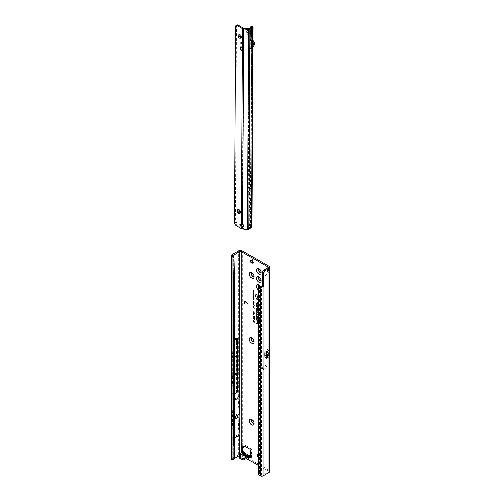 <?xml version="1.0" encoding="UTF-8"?>
<svg xmlns="http://www.w3.org/2000/svg" width="501" height="501" viewBox="0 0 501 501"><rect width="100%" height="100%" fill="white"/><g stroke="black" fill="none" stroke-linecap="round" stroke-linejoin="round"><path stroke-width="0.38" stroke-dasharray="2.5 1.88" d="M247.456 456.248L245.928 456.668L244.958 455.597L245.903 456.636L247.494 456.179L248.803 457.018L247.388 456.204L243.981 456.899L243.098 456.743L243.06 455.647C242.528 456.699 243.173 457.069 244.995 456.762L246.899 456.718M248.001 456.079L247.031 456.029A1.622 0.939 120 0 0 246.699 455.29A1.622 0.939 120 0 0 246.367 455.215L247.012 454.789A1.622 1.321 -124.9 0 1 248.628 455.641L248.001 456.079A1.622 1.321 55.1 0 0 246.386 455.227L244.958 452.891M253.919 422.857A1.872 1.083 -120 0 0 253.988 422.406A1.872 1.083 -120 0 0 252.661 420.114L251.671 419.537L252.661 420.114A1.872 1.083 -120 0 0 252.235 419.944M253.919 341.269A1.872 1.083 -120 0 0 253.988 340.818A1.872 1.083 -120 0 0 252.661 338.519L251.671 337.95L252.661 338.519A1.872 1.083 -120 0 0 252.235 338.357M253.919 275.995A1.872 1.083 -120 0 0 253.988 275.544A1.872 1.083 -120 0 0 252.661 273.252L251.671 272.676L252.661 273.252A1.872 1.083 -120 0 0 252.235 273.089M260.983 280.078A1.872 1.083 -120 0 0 261.052 279.627A1.872 1.083 -120 0 0 259.731 277.329L258.735 276.759L259.731 277.329A1.872 1.083 -120 0 0 259.305 277.166M260.983 271.918A1.872 1.083 -120 0 0 261.052 271.467A1.872 1.083 -120 0 0 259.731 269.169L258.735 268.599L259.731 269.169A1.872 1.083 -120 0 0 259.305 269.006M260.094 286.209A3.282 1.891 60 0 1 261.052 288.933A3.282 1.891 60 0 1 258.735 290.267A3.282 1.891 60 0 1 258.491 290.11M258.654 287.286A1.872 1.083 -120 0 0 259.731 288.551A1.872 1.083 -120 0 0 260.664 288.639A1.872 1.083 -120 0 0 261.052 287.787A1.872 1.083 -120 0 0 259.731 285.489L258.735 284.912L259.731 285.489A1.872 1.083 -120 0 0 259.305 285.326M235.789 417.208L235.57 417.59M234.731 365.811L234.731 366.312M259.618 310.031L259.618 309.518L259.618 310.031M257.771 299.78A3.119 1.797 60 0 1 255.667 296.767A3.119 1.797 60 0 1 256.537 294.413A3.119 1.797 60 0 1 257.771 294.688A3.119 1.797 60 0 1 259.718 297.168A3.119 1.797 60 0 1 259.599 299.717A3.119 1.797 60 0 1 257.771 299.78M257.552 299.98A3.2 1.847 60 0 1 255.391 296.88A3.2 1.847 60 0 1 256.287 294.469A3.2 1.847 60 0 1 257.552 294.751A3.2 1.847 60 0 1 259.549 297.293A3.2 1.847 60 0 1 259.43 299.911A3.2 1.847 60 0 1 257.552 299.98M257.771 300.112A3.52 2.029 60 0 1 255.579 297.312A3.52 2.029 60 0 1 255.71 294.438A3.52 2.029 60 0 1 257.771 294.363A3.52 2.029 60 0 1 260.151 297.769A3.52 2.029 60 0 1 259.167 300.418A3.52 2.029 60 0 1 257.771 300.112M257.552 300.168A3.432 1.985 60 0 1 255.41 297.437A3.432 1.985 60 0 1 255.541 294.632A3.432 1.985 60 0 1 257.552 294.557A3.432 1.985 60 0 1 259.875 297.882A3.432 1.985 60 0 1 258.917 300.475A3.432 1.985 60 0 1 257.552 300.168M256.706 314.114A0.676 0.388 60 0 1 256.23 313.288L256.406 312.787L256.781 313.945L258.792 314.484L258.967 313.257L258.967 314.528L259.393 314.641L258.967 314.741L258.967 316.037L258.792 314.691L256.831 314.171A0.676 0.388 60 0 1 256.706 314.114M256.487 314.309A0.758 0.438 60 0 1 255.948 313.382L256.243 312.856L256.55 313.995L258.51 314.522L258.804 313.332L258.804 314.603L259.23 314.716L258.804 314.954L258.804 316.256L258.51 314.878L256.625 314.371A0.758 0.438 60 0 1 256.487 314.309M256.706 314.377A1.002 0.576 60 0 1 255.998 313.156L255.998 312.405L256.637 312.574L256.725 313.651L258.56 314.146L258.56 312.875L259.199 313.044L259.199 314.315L259.618 314.428L259.199 316.375L258.56 316.206L258.56 314.904L256.888 314.459A1.002 0.576 60 0 1 256.706 314.377M259.343 314.615L258.917 316.419L258.397 316.275L258.397 314.979L256.65 314.509A0.914 0.526 60 0 1 256.487 314.44A0.914 0.526 60 0 1 255.836 313.319L255.836 312.618L256.355 312.756L256.518 313.858L258.397 314.359L258.397 313.087L258.917 313.225L258.917 314.496L259.618 314.428M256.406 315.956L256.706 316.475L259.393 317.208L256.831 316.732A0.676 0.388 60 0 1 256.23 315.855L256.406 315.11L256.487 316.532L259.23 317.277L259.23 317.634L256.625 316.933A0.758 0.438 60 0 1 256.487 316.876A0.758 0.438 60 0 1 255.948 315.949L256.243 315.179L256.243 316.118M256.706 316.945A1.002 0.576 60 0 1 255.998 315.724L255.998 314.722L256.637 314.897L256.706 316.212L259.618 316.995L259.618 317.753L256.888 317.02A1.002 0.576 60 0 1 256.706 316.945M259.343 317.797L256.65 317.077A0.914 0.526 60 0 1 256.487 317.001A0.914 0.526 60 0 1 255.836 315.88L255.836 314.941L256.355 315.079L256.487 316.407L259.343 317.177L259.618 317.753M256.406 319.269L257.764 320.083L256.831 320.045A0.676 0.388 60 0 1 256.23 319.168L256.23 317.628L257.764 318.035L256.406 317.885L256.243 319.431L257.602 320.158L257.602 320.508L256.625 320.245A0.758 0.438 60 0 1 256.487 320.189A0.758 0.438 60 0 1 255.948 319.262L255.948 317.665L257.602 318.11L257.602 318.461L256.243 318.097L256.243 319.431M256.706 320.258A1.002 0.576 60 0 1 255.998 319.031L255.998 317.29L257.996 317.822L257.996 318.586L256.637 318.223L256.706 319.525L257.996 319.87L257.996 320.634L256.888 320.333A1.002 0.576 60 0 1 256.706 320.258M257.714 320.671L256.65 320.389A0.914 0.526 60 0 1 256.487 320.314A0.914 0.526 60 0 1 255.836 319.193L255.836 317.502L257.714 318.003L257.714 318.623L256.355 318.26L256.355 319.494L257.714 320.051L257.996 320.634M258.491 457.739A1.872 1.083 -120 0 0 258.735 457.908A1.872 1.083 -120 0 0 259.675 458.002A1.872 1.083 -120 0 0 260.063 457.144L260.063 456.123A1.872 1.083 -120 0 0 258.491 453.712M259.837 457.275A1.872 1.083 -120 0 0 260.777 457.363A1.872 1.083 -120 0 0 261.165 456.505L261.165 455.49A1.872 1.083 -120 0 0 260.345 453.605A1.872 1.083 -120 0 0 258.904 453.098A1.872 1.083 -120 0 0 258.516 453.956L258.516 454.977A1.872 1.083 -120 0 0 259.837 457.275M252.861 262.374A1.685 0.971 -120 0 0 253.619 262.411A1.685 0.971 -120 0 0 253.875 261.059A1.685 0.971 -120 0 0 252.773 259.574A1.685 0.971 -120 0 0 251.928 259.487A1.685 0.971 -120 0 0 251.583 260.163M264.033 272.957A1.685 0.971 -120 0 0 263.194 272.876A1.685 0.971 -120 0 0 262.931 274.222A1.685 0.971 -120 0 0 264.033 275.713A1.685 0.971 -120 0 0 264.879 275.794A1.685 0.971 -120 0 0 265.135 274.442A1.685 0.971 -120 0 0 264.033 272.957M265.142 272.319A1.685 0.971 -120 0 0 264.296 272.237A1.685 0.971 -120 0 0 264.04 273.59A1.685 0.971 -120 0 0 265.142 275.074A1.685 0.971 -120 0 0 265.981 275.155A1.685 0.971 -120 0 0 266.238 273.809A1.685 0.971 -120 0 0 265.142 272.319M253.656 423.232A1.872 1.083 -120 0 0 253.713 423.201A1.872 1.083 -120 0 0 253.994 421.698A1.872 1.083 -120 0 0 252.773 420.045A1.872 1.083 -120 0 0 251.834 419.957A1.872 1.083 -120 0 0 251.784 419.988M253.656 341.638A1.872 1.083 -120 0 0 253.713 341.613A1.872 1.083 -120 0 0 253.994 340.11A1.872 1.083 -120 0 0 252.773 338.457A1.872 1.083 -120 0 0 251.834 338.363A1.872 1.083 -120 0 0 251.784 338.4M258.741 287.173A1.872 1.083 -120 0 0 259.837 288.482A1.872 1.083 -120 0 0 260.777 288.576A1.872 1.083 -120 0 0 261.065 287.079A1.872 1.083 -120 0 0 259.837 285.426A1.872 1.083 -120 0 0 258.904 285.332A1.872 1.083 -120 0 0 258.848 285.37M260.72 280.447A1.872 1.083 -120 0 0 260.777 280.416A1.872 1.083 -120 0 0 261.065 278.919A1.872 1.083 -120 0 0 259.837 277.266A1.872 1.083 -120 0 0 258.904 277.172A1.872 1.083 -120 0 0 258.848 277.21M253.656 276.37A1.872 1.083 -120 0 0 253.713 276.339A1.872 1.083 -120 0 0 253.994 274.836A1.872 1.083 -120 0 0 252.773 273.189A1.872 1.083 -120 0 0 251.834 273.095A1.872 1.083 -120 0 0 251.784 273.126M260.72 272.287A1.872 1.083 -120 0 0 260.777 272.262A1.872 1.083 -120 0 0 261.065 270.759A1.872 1.083 -120 0 0 259.837 269.106A1.872 1.083 -120 0 0 258.904 269.012A1.872 1.083 -120 0 0 258.848 269.05M266.745 366.312L266.745 366.006A3.125 1.804 60 0 1 266.745 366.312L261.948 369.087L261.885 370.22L266.682 367.452M261.885 286.215L261.885 367.565L261.478 367.577L261.478 286.553M259.981 475.712L260.927 474.992L261.885 475.211L267.791 471.804A1.246 0.72 0 0 0 268.154 471.297A1.246 0.72 0 0 0 267.791 470.783L258.491 465.416M261.478 475.23L261.478 370.239L261.885 370.22L261.885 475.211M268.154 267.321L268.154 269.889L267.791 269.751L268.893 269.118A1.872 1.083 -120 0 0 268.843 269.143A1.872 1.083 -120 0 0 268.893 271.392L267.791 272.03C268.248 273.114 268.248 273.258 267.791 272.463A1.872 1.083 -60 0 1 267.791 271.36C268.254 269.983 268.254 269.45 267.791 269.751A1.872 1.083 -120 0 0 267.734 269.782A1.872 1.083 -120 0 0 267.791 272.03C268.248 273.114 268.248 273.258 267.791 272.463L267.791 349.429C268.267 349.266 268.267 349.861 267.791 351.207L266.983 353.305L265.173 354.351L265.173 350.938L267.791 349.429L268.154 349.736L268.091 272.995L269.169 273.327M239.528 454.031L239.528 455.49A1.246 0.72 0 0 1 241.294 455.49L246.373 458.421M265.173 350.938L264.584 352.679L264.584 356.28A1.747 1.008 180 0 1 265.098 355.566L265.098 354.796L266.908 353.756L266.908 354.52L267.791 355.034A1.246 0.72 180 0 1 267.979 355.178M266.908 353.756A1.747 1.008 60 0 1 266.983 353.305M244.075 454.294L243.104 455.672L244.97 455.597L244.344 454.438L241.513 452.81L242.835 453.574L239.747 455.108A0.939 0.539 -0 0 0 239.472 455.49L239.528 455.49M242.835 453.574L243.943 452.942L243.592 452.102M242.772 453.43L244.181 454.244L244.958 455.603L244.344 454.438L242.616 453.449M247.964 454.758L248.628 455.641M249.717 455.641L250.124 456.505L251.446 457.275L248.797 455.741M240.042 456.042L240.342 456.217A0.939 0.539 180 0 1 240.618 456.599A0.939 0.539 180 0 1 240.493 456.868L239.754 457.601A0.939 0.539 -0 0 0 239.628 457.876M232.996 255.635L233.316 259.086L234.355 259.913M234.731 340.285L233.309 341.181L233.372 459.248L232.126 459.786M269.713 471.297A2.812 1.622 0 0 0 268.893 470.151L269.075 271.617M261.541 368.792A2.856 1.647 60 0 1 261.541 369.074L261.478 367.577L261.541 368.792L261.948 368.774L261.885 367.565L266.682 364.797M264.584 357.902L266.15 357L266.15 352.021M268.893 470.151L242.396 454.852A2.812 1.622 0 0 0 238.42 454.852L238.42 434.411L232.239 438.012M238.42 454.852L232.301 458.384A1.872 1.083 0 0 0 231.75 459.154M234.731 437.78L233.403 438.55L233.184 401.094L232.389 418.153L233.184 438.676M234.355 458.478L231.894 459.561M234.731 393.673L233.403 394.437L233.184 401.094M234.731 400.205L233.403 400.969M250.343 457.908L251.446 457.275L251.446 449.622A0.939 0.539 -120 0 0 250.788 448.476L245.734 445.558A0.939 0.539 -120 0 0 245.265 445.514A0.939 0.539 -120 0 0 245.089 445.758L244.926 446.366M244.651 447.005A0.939 0.539 60 0 1 244.181 446.961L243.279 446.435A0.939 0.539 -120 0 0 242.81 446.391A0.939 0.539 -120 0 0 242.616 446.817L242.616 447.33M242.115 452.466L242.434 453.086L242.616 450.963M245.722 453.693L242.616 452.171L241.513 452.81M253.061 298.308L254.139 298.496L253.055 297.437L252.861 298.414L253.875 298.602L252.861 297.619L252.861 298.414M253.481 298.696L254.139 298.496L253.481 298.696M253.055 297.437L252.679 297.907L253.055 297.437M252.88 296.874L254.12 297.826L253.23 296.73L254.12 296.667L252.88 295.947L253.606 296.598L252.88 296.636L253.644 297.318L252.88 296.874L252.698 297.212L253.863 297.882L252.861 296.774L253.863 296.817L252.698 296.141L253.656 296.836L252.698 296.749L253.713 297.657L252.698 297.068M252.88 295.584L254.12 296.529L253.744 295.383L252.698 295.916L253.863 296.592L253.525 295.552L253.168 296.047L252.698 295.778M253.744 295.383L253.168 295.765L253.744 295.383M253.061 294.776L254.139 294.964L253.055 293.905L252.861 294.882L253.875 295.07L252.861 294.087L252.861 294.882M253.481 295.164L254.139 294.964L253.481 295.164M253.055 293.905L252.679 294.375L253.055 293.905M252.88 293.342L254.12 294.294L253.312 293.104L254.12 293.342L252.88 292.628L253.688 293.811L252.88 293.342L252.698 293.68L253.863 294.35L252.93 293.098L253.863 293.492L252.698 292.822L253.625 294.074L252.698 293.536M252.88 291.544L252.88 292.452L254.12 293.173L254.12 292.277L253.907 292.816L253.619 292.027L253.406 292.528L253.093 291.663L252.698 291.739L252.698 292.559L253.863 293.229L253.863 292.427L253.725 293.016L253.224 292.096L253.224 292.722L252.83 292.496L252.698 291.739M252.88 291.194L254.12 292.139L253.312 290.956L254.12 291.194L252.88 290.474L253.688 291.657L252.88 291.194L252.698 291.526L253.863 292.202L252.93 290.949L253.863 291.344L252.698 290.668L253.625 291.92L252.698 291.388M252.88 289.791L254.12 291.106L254.12 290.142L252.698 289.991L253.863 291.169L253.863 290.292L253.725 290.58L252.698 289.991M253.074 299.041L253.324 298.665L252.861 298.909L253.506 299.83L254.139 299.636L253.719 298.909L253.919 299.517L253.506 299.598L253.074 298.828L252.679 299.059L253.287 299.911L253.875 299.736L253.531 299.11L253.738 299.667L253.287 299.773L253.074 299.041M253.324 298.665L252.679 299.059L253.324 298.665M253.506 299.83L254.139 299.636L253.506 299.83M253.919 299.517L253.287 299.773L253.919 299.517M252.955 304.508L254.264 304.858L253.331 304.032L252.767 304.602L253.08 304.865L252.924 304.295L253.982 304.884L253.111 304.226L252.767 304.602M253.331 304.032L252.679 304.314L253.331 304.032M252.955 303.656L254.264 304.013L253.331 303.186L252.767 303.75L253.08 304.019L252.924 303.449L253.982 304.038L253.111 303.381L252.767 303.75M253.331 303.186L252.679 303.468L253.331 303.186M252.955 302.811L254.264 303.161L253.331 302.335L252.767 302.905L253.08 303.168L252.924 302.598L253.982 303.186L253.111 302.529L252.767 302.905M253.331 302.335L252.679 302.617L253.331 302.335M252.955 301.959L254.264 302.316L253.331 301.489L252.767 302.053L253.08 302.322L252.924 301.752L253.982 302.341L253.111 301.683L252.767 302.053M253.331 301.489L252.679 301.771L253.331 301.489M252.842 304.821L254.276 305.504L252.679 305.034M252.855 307.213L254.295 308.416L253.619 307.351L254.295 307.583L254.295 307.069L252.855 306.236L253.387 306.919L252.855 306.737L252.855 307.094L253.374 307.508L252.855 307.213L252.698 307.677L254.02 308.441L253.099 307.307L254.02 307.62L254.02 307.232L252.698 306.468L253.75 307.32L252.698 306.956L253.75 308.052L252.698 307.439M253.118 312.943L253.4 312.486L252.842 312.774L253.6 313.87L254.351 313.632L253.844 312.762L254.07 313.482L253.606 313.57L253.137 312.668L252.679 312.937L253.381 313.927L254.07 313.726L253.663 312.993L253.913 313.645L253.381 313.77L253.118 312.943M253.4 312.486L252.679 312.937L253.4 312.486M253.6 313.87L254.351 313.632L253.6 313.87M254.07 313.482L253.381 313.77L254.07 313.482M253.118 311.641L253.4 311.184L252.842 311.478L253.6 312.568L254.351 312.33L253.844 311.459L254.07 312.179L253.606 312.267L253.137 311.365L252.679 311.641L253.381 312.63L254.07 312.424L253.663 311.691L253.913 312.342L253.381 312.467L253.118 311.641M253.4 311.184L252.679 311.641L253.4 311.184M253.6 312.568L254.351 312.33L253.6 312.568M254.07 312.179L253.381 312.467L254.07 312.179M252.842 314.039L253.406 314.96L253.287 314.033L253.919 315.21L254.351 314.935L253.832 314.089L253.819 314.822L253.293 313.739L252.679 314.196L253.137 314.985L253.068 314.096L253.7 315.273L254.07 315.029L253.663 314.315L253.913 314.935L253.556 314.972L253.074 313.933L252.679 314.196L253.293 313.739L252.842 314.039M253.919 315.21L254.351 314.935L253.919 315.21M254.07 314.772L253.694 315.104L254.07 314.772M252.842 315.668L253.594 316.588L254.351 316.538L253.594 315.617L252.842 315.668L253.374 316.651L254.07 316.632L253.926 316.263L252.842 315.668M253.938 316.839L254.351 316.538L252.842 316.663L253.594 317.584L254.351 317.534L254.176 317.089L253.594 316.613L252.679 316.826L253.374 317.647L254.07 317.628L253.374 316.814M253.938 317.834L254.351 317.534L253.594 317.584M252.899 316.475L252.679 316.826L252.899 316.475M254.351 318.292L252.855 317.427L253.969 318.699L254.351 318.292L252.698 317.659L253.556 318.649L254.07 318.454M253.85 318.304L253.556 318.649L253.85 318.304M253.969 318.699L254.351 318.511L253.969 318.699M254.038 319.231L254.314 319.995L254.314 319.024L252.855 318.674L254.038 319.231L254.032 320.02L254.032 319.187L252.698 319.062L253.875 319.256M252.855 320.602L254.333 321.755L253.901 320.327L252.855 319.582L253.456 320.947L252.855 320.602L252.698 320.997L254.051 321.78L253.675 320.527L253.306 320.671L252.698 319.857L253.293 320.972L252.698 320.834M252.855 321.698L254.333 322.851L254.057 321.68L254.057 322.393L253.475 321.448L253.475 322.055L252.698 321.93L254.051 322.876L254.051 321.999L253.894 322.619L253.312 321.673L253.312 322.287L252.698 321.93M257.076 310.194L257.996 309.837L257.996 311.728A1.409 0.814 60 0 1 257.558 312.43A1.409 0.814 60 0 1 256.531 311.898A1.409 0.814 60 0 1 255.998 310.576L255.998 308.34L257.307 308.691L257.357 307.695L257.996 307.865L257.996 309.011A1.002 0.576 60 0 1 257.683 309.505A1.002 0.576 60 0 1 257.47 309.493L256.637 309.274L256.637 310.939L257.295 311.559L256.913 310.388L257.996 309.837M257.076 305.046L257.996 304.683L257.996 306.581A1.409 0.814 60 0 1 257.558 307.282A1.409 0.814 60 0 1 256.531 306.75A1.409 0.814 60 0 1 255.998 305.428L255.998 303.193L257.307 303.543L257.357 302.548L257.996 302.717L257.996 303.863A1.002 0.576 60 0 1 257.683 304.357A1.002 0.576 60 0 1 257.47 304.345L256.637 304.12L256.637 305.792L257.295 306.412L256.913 305.241L257.996 304.683M258.679 324.354L255.998 323.633L255.998 322.876L257.357 323.239L257.357 320.966L257.996 321.135L257.996 323.408L258.51 323.546A0.902 0.52 -120 0 0 258.873 323.458A0.902 0.52 -120 0 0 258.986 323.107L258.986 319.788L259.618 319.957L259.618 323.477A1.797 1.04 60 0 1 259.061 324.372A1.797 1.04 60 0 1 258.679 324.354L255.998 323.633M257.051 298.446L257.051 298.878L258.497 299.711L257.777 298.377L258.497 298.79L258.497 298.358L257.051 297.525L257.758 298.859L257.051 298.446L256.888 298.972L258.215 299.736L257.345 298.314L258.215 298.521L256.888 297.757L257.746 299.172L256.888 298.677M257.051 295.502L257.051 295.934L258.497 296.767L258.497 295.59L258.159 295.396L258.159 296.141L257.614 295.177L257.614 295.828L256.888 295.734L258.215 296.792L258.215 295.753L257.996 296.373L257.671 295.534L257.451 296.053L256.888 295.734M257.032 296.717L257.608 297.757L257.495 296.742L258.09 297.963L258.516 297.6L257.501 296.31L256.875 296.88L257.332 297.776L257.276 296.799L257.865 298.026L258.234 297.688L257.282 296.504L256.875 296.88L257.501 296.31L257.032 296.717M258.09 297.963L258.516 297.6L258.09 297.963M268.893 271.999L267.791 271.36L267.935 269.657M250.25 456.417L251.446 455.378L250.343 456.261M255.836 323.709L255.836 323.089L257.195 323.452L257.195 321.179L257.714 321.316L257.714 323.59L258.309 323.746A0.983 0.57 -120 0 0 258.704 323.652A0.983 0.57 -120 0 0 258.823 323.27L258.823 320.001L259.343 320.139L259.343 323.571A1.716 0.989 60 0 1 258.804 324.423A1.716 0.989 60 0 1 258.441 324.404M259.23 323.508A1.559 0.902 60 0 1 259.042 324.109A1.559 0.902 60 0 1 258.41 324.26L255.948 323.602L255.948 323.251L257.307 323.615L257.307 321.341L257.602 323.696L258.334 323.89A1.14 0.658 -120 0 0 258.579 323.903A1.14 0.658 -120 0 0 258.936 323.333L258.936 320.164L259.393 323.345A1.472 0.852 60 0 1 259.211 323.915A1.472 0.852 60 0 1 258.616 324.059L256.23 323.421L257.589 323.571L257.589 321.304L257.764 323.621L258.572 323.84A1.221 0.708 -120 0 0 258.835 323.853A1.221 0.708 -120 0 0 259.211 323.239L259.393 320.17L259.393 323.345M257.714 304.927L257.714 306.668A1.328 0.764 60 0 1 257.301 307.332A1.328 0.764 60 0 1 256.337 306.831A1.328 0.764 60 0 1 255.836 305.585L255.836 303.406L257.176 303.725L257.195 302.761L257.714 302.898L257.714 303.957A0.914 0.526 60 0 1 257.433 304.408A0.914 0.526 60 0 1 257.232 304.401L256.355 304.163L256.355 305.886A0.595 0.344 -120 0 0 257.195 306.374L256.913 305.241M257.026 305.81L257.602 305.134L257.602 306.606A1.171 0.676 60 0 1 257.464 307.063A1.171 0.676 60 0 1 256.531 306.9A1.171 0.676 60 0 1 255.948 305.654L255.948 303.568L257.201 303.888L257.307 302.923L257.602 303.888A0.758 0.438 60 0 1 257.514 304.182A0.758 0.438 60 0 1 257.207 304.257L256.243 304.001L256.243 305.823A0.751 0.432 -120 0 0 256.525 306.531A0.751 0.432 -120 0 0 257.076 306.812A0.751 0.432 -120 0 0 257.307 306.437L257.026 305.81L257.764 305.122L257.764 306.443A1.09 0.626 60 0 1 257.633 306.869A1.09 0.626 60 0 1 256.769 306.718A1.09 0.626 60 0 1 256.23 305.56L256.23 303.531L257.458 303.838L257.589 302.886L257.764 303.731A0.676 0.388 60 0 1 257.414 304.057L256.406 303.788L256.406 305.66A0.839 0.482 -120 0 0 256.719 306.443A0.839 0.482 -120 0 0 257.326 306.756A0.839 0.482 -120 0 0 257.589 306.343L257.307 305.566M257.714 310.075L257.714 311.822A1.328 0.764 60 0 1 257.301 312.48A1.328 0.764 60 0 1 256.337 311.979A1.328 0.764 60 0 1 255.836 310.739L255.836 308.553L257.176 308.873L257.195 307.908L257.714 308.046L257.714 309.104A0.914 0.526 60 0 1 257.433 309.555A0.914 0.526 60 0 1 257.232 309.549L256.355 309.311L256.355 311.033A0.595 0.344 -120 0 0 257.195 311.522L256.913 310.388M257.026 310.958L257.602 310.288L257.602 311.754A1.171 0.676 60 0 1 257.464 312.211A1.171 0.676 60 0 1 256.531 312.054A1.171 0.676 60 0 1 255.948 310.802L255.948 308.716L257.201 309.036L257.307 308.071L257.602 309.042A0.758 0.438 60 0 1 257.514 309.33A0.758 0.438 60 0 1 257.207 309.405L256.243 309.148L256.243 310.971A0.751 0.432 -120 0 0 256.525 311.678A0.751 0.432 -120 0 0 257.076 311.96A0.751 0.432 -120 0 0 257.307 311.584L257.026 310.958L257.764 310.269L257.764 311.597A1.09 0.626 60 0 1 257.633 312.017A1.09 0.626 60 0 1 256.769 311.866A1.09 0.626 60 0 1 256.23 310.708L256.23 308.679L257.458 308.985L257.589 308.034L257.764 308.879A0.676 0.388 60 0 1 257.414 309.205L256.406 308.935L256.406 310.808A0.839 0.482 -120 0 0 256.719 311.597A0.839 0.482 -120 0 0 257.326 311.91A0.839 0.482 -120 0 0 257.589 311.49L257.307 310.714M257.758 298.859L257.746 299.172M257.777 298.377L257.345 298.314M253.894 321.523L253.45 321.266L253.675 320.684L254.057 321.291L253.45 321.266M253.731 321.11L253.45 320.89L253.894 320.627L253.894 321.097M254.057 320.941L254.057 321.291M253.926 317.553L252.817 316.901L253.926 317.553L252.817 316.901L253.594 316.914L253.926 317.553M253.099 316.814L253.594 316.914L253.099 316.814M253.926 316.557L252.817 315.906L253.926 316.557L252.817 315.906L253.594 315.918L253.926 316.557M253.099 315.818L253.594 315.918L253.099 315.818M254.113 312.705L253.663 312.993M253.374 307.508L253.75 308.052M253.387 306.919L253.75 307.32M253.619 307.351L253.099 307.307M253.312 290.956L252.93 290.949M253.312 293.104L252.93 293.098M253.75 294.444L253.738 294.989L253.262 295.108L252.817 294.456L253.544 294.544L253.738 294.989L253.262 295.108L252.817 294.456L253.544 294.544M253.919 294.839L253.481 294.932L253.919 294.839M253.074 294.35L253.5 294.25L253.074 294.35M253.725 296.373L253.299 296.129L253.519 295.69L253.907 296.179L253.299 296.129M253.562 295.978L253.738 295.609L253.907 296.179M253.644 297.318L253.713 297.657M253.23 296.73L252.861 296.774M253.75 297.976L253.738 298.521L253.262 298.64L252.817 297.989L253.544 298.076L253.738 298.521L253.262 298.64L252.817 297.989L253.544 298.076M253.919 298.371L253.481 298.464L253.919 298.371M253.074 297.882L253.5 297.782L253.074 297.882M231.75 407.507L232.082 400.393L238.933 396.498L238.933 434.204L238.42 434.411M234.687 365.83L234.462 366.212M233.334 459.217L233.372 459.248A1.872 0.921 -113.5 0 0 233.973 459.336M233.372 259.161L233.372 341.287L232.389 358.234L234.731 356.881M234.731 375.243L232.389 376.589L232.389 358.234M232.389 376.589L233.184 394.563M233.403 258.923L233.184 341.181M231.75 386.503L232.239 393.905L232.095 340.486M231.75 347.588L232.082 340.473M231.287 375.988L235.877 373.339L235.877 354.915L231.287 357.564M235.877 373.339L236.672 391.306L232.239 393.905M232.239 400.305L232.095 438.112M232.239 340.386L232.301 254.414M235.877 354.915L236.672 337.856L232.301 340.379M236.672 337.856L236.672 391.306M267.791 272.463L268.893 273.101M269.713 269.889L268.893 269.118L268.893 266.175M259.787 286.359A1.872 1.221 -127.5 0 0 259.43 287.192L259.43 472.806L258.491 473.526M260.927 474.992A1.872 1.221 52.5 0 1 259.43 472.806M240.111 397.243L239.528 397.437M233.372 401.207L233.372 438.782M234.731 419.35L232.389 420.702M234.731 416.801L232.389 418.153M238.501 434.398L238.883 434.179L238.088 413.557L238.933 396.498M238.883 396.466L238.501 396.686M231.75 430.603L232.082 438.106M238.088 413.557L231.287 417.483M238.088 416.168L231.287 420.095M266.15 358.271L266.15 357M264.584 352.679L264.584 356.28M264.584 355.51A1.747 1.553 180 0 1 265.173 354.351A1.747 1.008 60 0 0 265.098 354.796A1.747 1.008 0 0 0 264.584 355.51M265.098 355.566L266.908 354.52M242.522 452.228L242.378 453.587M249.022 457.144L250.124 456.505M251.446 455.378L250.343 455.741M243.943 452.942L242.616 452.171M244.713 301.508A0.601 0.344 -120 0 0 244.632 301.752L244.544 303.568M247.475 303.568L245.208 301.427A0.827 0.476 -120 0 0 244.645 301.276A0.827 0.476 -120 0 0 244.601 301.308M241.495 46.8L241.231 47.507L240.474 47.094L240.179 45.691L240.142 46.775L242.014 48.253L242.352 47.05L242.014 48.002L241.269 46.674M241.181 46.725L241.144 47.557L240.38 47.15L240.148 45.76M240.06 45.81L240.38 47.401L241.927 48.303L242.133 46.919M239.841 213.413A1.872 1.083 -120 0 0 240.392 213.351A1.872 1.083 -120 0 0 240.781 212.499L240.787 211.485A1.872 1.083 -120 0 0 239.973 209.593A1.872 1.083 -120 0 0 238.526 209.086A1.872 1.083 -120 0 0 238.194 209.531M240.799 37.788A1.872 1.083 -120 0 0 241.35 37.725A1.872 1.083 -120 0 0 241.639 36.229A1.872 1.083 -120 0 0 240.424 34.575A1.872 1.083 -120 0 0 239.478 34.475A1.872 1.083 -120 0 0 239.146 34.926M241.57 42.604L240.968 42.253L239.829 44.376L241.269 42.466L242.659 46.173L241.188 42.259L239.741 44.426L241.181 42.516L242.572 46.224L241.482 42.66M243.968 226.057A1.716 1.384 -164.7 0 0 244.125 225.713A1.716 1.384 -164.7 0 0 244.162 225.425A1.716 1.384 -164.7 0 0 242.872 223.941L242.678 224.655M251.082 41.796L250.487 40.756A1.371 0.795 60 0 1 250.206 39.804L250.162 48.754A1.872 1.083 60 0 1 250.287 48.184L251.057 46.756M252.416 39.554L252.41 41.032L251.815 39.992A1.371 0.795 60 0 1 251.533 39.034L251.515 42.547M251.496 45.935L251.483 47.99A1.872 1.083 60 0 1 251.608 47.42L252.379 45.992L252.366 48.509M250.638 224.93L250.938 227.16A0.626 0.363 -179.7 0 0 250.813 226.966L249.392 223.922L250.638 224.949L248.026 226.533L243.843 226.208M251.158 35.202L251.133 39.241A9.212 5.317 -120 0 0 249.022 32.427A2.186 1.265 60 0 1 248.978 29.822A2.186 1.265 60 0 1 249.085 29.772L251.032 29.033A0.626 0.363 -120 0 0 251.195 28.739L251.183 30.298L251.596 30.141M251.183 30.392L247.838 31.926L249.373 31.344L249.379 29.784A0.626 0.363 -120 0 1 249.222 30.079L247.275 30.818A2.186 1.265 60 0 0 247.162 30.868A2.186 1.265 60 0 0 247.212 33.473A9.212 5.317 -120 0 1 249.323 40.287L249.373 31.344L249.786 31.187A1.872 1.083 -120 0 0 249.88 31.143A1.872 1.083 -120 0 0 250.262 30.298M252.391 44.27L252.379 45.992L253.7 43.531L252.41 41.032L252.391 44.126M237.048 25.05A2.499 1.44 60 0 0 236.535 26.184L235.445 222.15L236.998 225.331L242.115 228.324A1.252 0.726 -179.7 0 0 242.797 228.531L247.694 228.995L248.834 28.795M241.676 49.079A0.939 0.539 60 0 1 242.29 49.906A0.939 0.539 60 0 1 242.146 50.651A0.939 0.539 60 0 1 241.67 50.601L240.787 50.087A0.939 0.539 60 0 1 240.179 49.261A0.939 0.539 60 0 1 240.323 48.509A0.939 0.539 60 0 1 240.793 48.559L241.588 49.129A0.939 0.539 60 0 1 242.196 49.956A0.939 0.539 60 0 1 242.052 50.701A0.939 0.539 60 0 1 241.582 50.651L240.699 50.138A0.939 0.539 60 0 1 240.092 49.311A0.939 0.539 60 0 1 240.236 48.566A0.939 0.539 60 0 1 240.705 48.61L241.588 49.129M241.476 224.323L242.359 223.809A1.716 0.989 -120 0 0 241.851 223.872A1.716 0.989 -120 0 0 241.532 224.342M241.72 225.594L235.464 221.937M250.938 227.16A0.626 0.363 -179.7 0 1 250.757 227.441L248.233 228.894A0.626 0.363 -179.7 0 1 247.694 228.995M249.41 224.122L250.387 223.703L250.632 225.162A1.246 0.614 -113.5 0 0 251.352 226.483L251.558 226.64A1.559 0.908 -179.7 0 1 251.878 227.191M250.431 33.492L249.579 188.796L247.638 187.675L247.494 190.969A2.499 1.227 -113.5 0 0 247.688 192.14L249.335 197.331A2.499 1.227 66.5 0 1 249.529 198.502L249.392 223.922M247.494 190.969L248.264 190.637L250.331 196.899A2.499 1.227 66.5 0 1 250.525 198.07L250.387 223.703M250.513 27.931L250.444 30.818M241.67 50.351L240.787 49.831A0.626 0.363 60 0 1 240.793 48.816L241.676 49.33A0.626 0.363 60 0 1 241.67 50.351L240.699 49.881A0.626 0.363 60 0 1 240.705 48.866L241.588 49.38A0.626 0.363 60 0 1 241.582 50.401M241.401 46.85L241.927 48.052L242.046 46.975M243.937 28.325L242.872 223.941L242.359 223.809L243.423 28.169M248.264 190.637L248.283 187.618L248.734 187.374L247.513 187.956M251.94 26.328A1.246 0.614 -113.5 0 0 251.715 26.647L250.581 188.363L248.734 187.374L247.889 187.737M251.458 27.718L250.456 28.15M249.673 194.826L249.711 187.944M250.25 33.135A10.458 6.037 -120 0 0 249.623 32.02A0.939 0.539 60 0 1 249.598 30.905A0.939 0.539 60 0 1 249.648 30.887M250.206 40.8A10.458 6.037 -120 0 0 249.348 36.247A10.458 6.037 -120 0 0 247.813 33.066A0.939 0.539 60 0 1 247.788 31.951A0.939 0.539 60 0 1 247.838 31.926M247.494 456.179L248.953 457M247.112 454.676A1.622 1.246 -92.2 0 0 247.012 454.72L244.526 455.296L246.386 455.227M246.348 454.852L246.699 455.29L243.931 455.34M245.296 455.077L245.997 454.908M261.165 456.505L260.063 457.144M261.541 369.074L261.948 369.087A3.125 1.804 60 0 0 261.948 368.774L266.745 366.006M267.791 272.03L267.791 351.207M241.294 455.49L241.294 452.942M267.791 471.804L267.791 470.783M244.031 454.263L243.06 455.647M232.301 458.384L232.301 437.943M233.403 459.022L233.403 438.55M247.031 456.029L246.066 454.958M242.396 454.852L242.396 250.876M261.165 455.49L260.063 456.123M243.279 446.435L242.616 446.817M244.181 446.961L243.079 447.593M245.089 445.758L244.457 446.122M245.734 445.558L244.626 446.197M250.788 448.476L249.68 449.115M251.446 449.622L250.343 450.261M257.126 306.606L257.589 306.343M238.42 396.761L238.42 250.876M232.301 400.299L232.301 393.836M258.491 287.912L259.43 287.192M239.754 456.33L239.754 457.601M240.493 455.591L240.493 456.868M240.342 455.741L240.342 456.217M239.747 453.831L239.747 455.108M240.781 212.499L239.898 213.013M250.206 39.804L251.533 39.034M250.162 48.754L251.483 47.99M249.103 28.745L248.233 228.894M250.757 227.441L251.627 27.286M251.195 28.739L249.379 29.784M251.133 39.241L249.323 40.287M252.398 48.346L252.441 39.642M235.445 222.15L234.581 222.651M236.535 26.184L235.645 26.691M236.998 225.331L236.334 225.713M251.652 27.267L250.813 226.966M249.799 225.525L250.632 225.162M250.606 226.803L251.352 226.483M249.529 198.502L250.525 198.07M240.787 211.485L239.904 211.992M251.558 226.64L252.654 26.616M249.335 197.331L250.331 196.899M247.688 192.14L248.502 191.789M249.392 188.902L250.387 188.47M249.579 188.796L250.581 188.363M250.713 27.079L251.715 26.647M242.115 228.324L242.29 226.508M242.797 228.531L242.847 226.702M250.487 40.756L251.815 39.992M252.335 43.988L253.663 43.218M250.287 48.184L251.608 47.42M252.379 44.295L253.7 43.531M249.623 32.02L247.813 33.066M250.262 30.912L249.786 31.187M251.032 29.033L249.222 30.079M249.085 29.772L247.275 30.818M249.022 32.427L247.212 33.473M244.97 455.597L246.479 456.799L244.983 456.755M260.777 457.363L259.675 458.002M251.928 259.487L250.826 260.125M264.296 272.237L263.194 272.876M233.309 341.181L233.309 259.055M268.154 355.541L268.154 471.297M265.981 275.155L264.879 275.794M253.619 262.411L252.51 263.044M268.843 269.143L267.734 269.782M258.904 453.098L257.796 453.737M242.81 446.391L241.707 447.03M245.265 445.514L244.162 446.147M233.309 459.154L233.309 394.569M233.309 438.676L233.309 401.094M261.052 287.787L261.052 288.933M261.052 271.467L261.052 272.613M261.052 279.627L261.052 280.773M253.988 275.544L253.988 276.69M253.988 340.818L253.988 341.964M253.988 422.406L253.988 423.552M232.865 255.447L233.309 259.067M240.618 455.321L240.618 456.599M242.791 453.449L242.24 452.71M242.616 452.102L242.49 453.399M251.345 455.572L250.275 456.405M240.392 213.351L239.509 213.858M239.478 34.475L238.595 34.989M244.125 225.713L243.931 226.427M241.851 223.872L240.968 224.379M251.715 27.16L250.638 224.949M241.35 37.725L240.467 38.233M238.526 209.086L237.643 209.6M252.892 40.431L252.855 47.489M247.638 187.675L248.433 187.33M249.517 188.933L250.513 188.501M250.262 30.924L249.88 31.143M249.598 30.905L247.788 31.951M251.064 29.02L249.254 30.066M248.978 29.822L247.162 30.868"/><path stroke-width="0.75" d="M246.918 454.739A1.622 0.501 76.8 0 1 247.018 454.67A1.622 0.501 76.8 0 1 247.388 454.927L248.327 454.839L249.717 455.641M242.616 447.33L242.616 450.963L244.958 452.891L244.031 452.992L243.06 454.369A1.622 1.227 -144.9 0 1 244.212 455.115L243.561 455.321L244.526 455.296A1.622 0.501 76.8 0 1 244.626 455.234L247.413 454.614A1.622 1.246 -92.2 0 0 247.112 454.676M251.671 424.892A3.282 1.891 60 0 1 249.354 420.878A3.282 1.891 60 0 1 251.671 419.537L251.671 419.537A3.282 1.891 60 0 1 253.988 423.552A3.282 1.891 60 0 1 251.671 424.892M252.235 419.944A1.872 1.083 -120 0 0 251.727 420.02A1.872 1.083 -120 0 0 251.439 421.523A1.872 1.083 -120 0 0 252.661 423.17A1.872 1.083 -120 0 0 253.6 423.264A1.872 1.083 -120 0 0 253.919 422.857M251.671 343.304A3.282 1.891 60 0 1 249.354 339.29A3.282 1.891 60 0 1 251.671 337.95L251.671 337.95A3.282 1.891 60 0 1 253.988 341.964A3.282 1.891 60 0 1 251.671 343.304M252.235 338.357A1.872 1.083 -120 0 0 251.727 338.432A1.872 1.083 -120 0 0 251.439 339.928A1.872 1.083 -120 0 0 252.661 341.582A1.872 1.083 -120 0 0 253.6 341.676A1.872 1.083 -120 0 0 253.919 341.269M251.671 278.03A3.282 1.891 60 0 1 249.354 274.016A3.282 1.891 60 0 1 251.671 272.676L251.671 272.676A3.282 1.891 60 0 1 253.988 276.69A3.282 1.891 60 0 1 251.671 278.03M252.235 273.089A1.872 1.083 -120 0 0 251.727 273.158A1.872 1.083 -120 0 0 251.439 274.661A1.872 1.083 -120 0 0 252.661 276.308A1.872 1.083 -120 0 0 253.6 276.402A1.872 1.083 -120 0 0 253.919 275.995M258.735 282.113A3.282 1.891 60 0 1 256.418 278.093A3.282 1.891 60 0 1 258.735 276.759L258.735 276.759A3.282 1.891 60 0 1 261.052 280.773A3.282 1.891 60 0 1 258.735 282.113M259.305 277.166A1.872 1.083 -120 0 0 258.792 277.235A1.872 1.083 -120 0 0 258.503 278.738A1.872 1.083 -120 0 0 259.731 280.391A1.872 1.083 -120 0 0 260.664 280.485A1.872 1.083 -120 0 0 260.983 280.078M258.735 273.953A3.282 1.891 60 0 1 256.418 269.939A3.282 1.891 60 0 1 258.735 268.599L258.735 268.599A3.282 1.891 60 0 1 261.052 272.613A3.282 1.891 60 0 1 258.735 273.953M259.305 269.006A1.872 1.083 -120 0 0 258.792 269.081A1.872 1.083 -120 0 0 258.503 270.578A1.872 1.083 -120 0 0 259.731 272.231A1.872 1.083 -120 0 0 260.664 272.325A1.872 1.083 -120 0 0 260.983 271.918M258.491 290.11A3.282 1.891 60 0 1 256.418 286.115A3.282 1.891 60 0 1 258.735 284.912L258.735 284.912A3.282 1.891 60 0 1 260.094 286.209M259.305 285.326A1.872 1.083 -120 0 0 258.792 285.395A1.872 1.083 -120 0 0 258.654 287.286M235.57 417.59L236.009 417.333L235.57 417.59M234.731 366.312L234.731 365.811M251.671 260.207A1.685 0.971 -120 0 0 250.826 260.125A1.685 0.971 -120 0 0 250.569 261.478A1.685 0.971 -120 0 0 251.671 262.962A1.685 0.971 -120 0 0 252.51 263.044A1.685 0.971 -120 0 0 252.773 261.697A1.685 0.971 -120 0 0 251.671 260.207M251.583 260.163A1.685 0.971 -120 0 0 252.773 262.324A1.685 0.971 -120 0 0 252.861 262.374M251.784 419.988A1.872 1.083 -120 0 0 251.565 421.504A1.872 1.083 -120 0 0 252.773 423.107A1.872 1.083 -120 0 0 253.656 423.232M251.784 338.4A1.872 1.083 -120 0 0 251.565 339.916A1.872 1.083 -120 0 0 252.773 341.519A1.872 1.083 -120 0 0 253.656 341.638M258.848 285.37A1.872 1.083 -120 0 0 258.741 287.173M258.848 277.21A1.872 1.083 -120 0 0 258.629 278.725A1.872 1.083 -120 0 0 259.837 280.328A1.872 1.083 -120 0 0 260.72 280.447M251.784 273.126A1.872 1.083 -120 0 0 251.565 274.648A1.872 1.083 -120 0 0 252.773 276.245A1.872 1.083 -120 0 0 253.656 276.37M258.848 269.05A1.872 1.083 -120 0 0 258.629 270.565A1.872 1.083 -120 0 0 259.837 272.168A1.872 1.083 -120 0 0 260.72 272.287M261.885 286.215L260.539 287.273L259.981 287.035A1.872 1.221 -127.5 0 0 258.848 287.079A1.872 1.221 -127.5 0 0 258.491 287.912L258.491 473.526A1.872 1.221 -127.5 0 0 259.981 475.712L260.539 475.95A1.872 1.083 0 0 0 262.987 475.85L268.893 472.443A2.812 1.622 0 0 0 269.713 471.297L269.713 272.92L268.893 273.101A1.872 1.083 -60 0 1 268.893 271.999L269.713 269.889L269.713 267.321A2.812 1.622 180 0 1 268.893 268.467L264.829 270.816A1.872 1.083 120 0 0 263.501 273.114L263.501 285.351A1.872 1.083 -60 0 1 262.987 286.854L261.885 286.215A1.872 1.083 -60 0 0 262.399 284.712L262.399 272.475A1.872 1.083 120 0 1 263.726 270.177L267.791 267.835A1.246 0.72 180 0 0 268.154 267.321A1.246 0.72 180 0 0 267.791 266.814L241.294 251.515A1.246 0.72 180 0 0 239.528 251.515L239.528 397.437L234.731 400.205M258.491 453.712A1.872 1.083 -120 0 0 257.796 453.737A1.872 1.083 -120 0 0 257.408 454.595L257.408 455.616A1.872 1.083 -120 0 0 258.491 457.739M246.373 458.421L258.491 465.416M241.513 452.81L241.513 451.163L242.616 450.274L242.616 450.643M250.343 457.908L248.797 457.018L250.343 457.908L250.343 450.261A0.939 0.539 -120 0 0 249.68 449.115L244.626 446.197A0.939 0.539 -120 0 0 244.162 446.147A0.939 0.539 -120 0 0 243.987 446.391L243.718 447.399A0.939 0.539 60 0 1 243.549 447.643A0.939 0.539 60 0 1 243.079 447.593L242.177 447.074A0.939 0.539 -120 0 0 241.707 447.03A0.939 0.539 -120 0 0 241.513 447.456L241.513 451.163L242.115 452.466M245.077 301.633A0.601 0.344 -120 0 0 244.544 301.802L244.544 303.568L244.382 301.708A0.827 0.476 -120 0 1 244.557 301.326A0.827 0.476 -120 0 1 245.121 301.483L247.475 303.568L245.164 301.583A0.601 0.344 -120 0 0 244.713 301.508M243.555 452.084L242.616 452.096L239.747 453.831A0.939 0.539 -0 0 0 239.472 454.213A0.939 0.539 -0 0 0 239.747 454.595L240.342 454.939A0.939 0.539 180 0 1 240.618 455.321A0.939 0.539 180 0 1 240.493 455.591L239.754 456.33A0.939 0.539 -0 0 0 239.628 456.599A0.939 0.539 -0 0 0 239.904 456.981L242.616 458.547A0.939 0.539 -0 0 0 243.943 458.547L248.797 455.741L249.736 455.653M239.628 456.599L239.628 457.876A0.939 0.539 -0 0 0 239.904 458.258L242.616 459.824A0.939 0.539 -0 0 0 243.943 459.824L248.797 457.018L248.709 455.797M239.472 454.213L239.472 455.49A0.939 0.539 -0 0 0 239.747 455.872L240.042 456.042M269.075 271.617L269.713 272.92M266.15 356.28L266.213 351.84L268.893 350.287L269.613 350.393L269.613 355.973A2.812 1.622 180 0 1 268.893 356.687L268.893 472.443M266.2 356.198L267.979 355.178A1.246 0.72 180 0 1 268.154 355.541A1.246 0.72 180 0 1 267.791 356.048L266.15 357M266.213 351.84L266.15 358.271L268.893 356.687M239.528 454.031L239.528 435.012A1.246 0.72 180 0 1 240.111 434.824L234.731 437.78M239.528 397.437A1.246 0.72 0 0 1 240.111 397.243L240.111 434.824M239.472 455.515L234.355 458.478L234.355 445.596L234.731 445.001L234.731 271.623L234.355 270.452L234.048 257.696L232.884 255.504L231.894 255.591A1.872 1.083 180 0 1 231.75 255.178A1.872 1.083 180 0 1 232.301 254.414L238.42 250.876A2.812 1.622 180 0 1 242.396 250.876L268.893 266.175A2.812 1.622 180 0 1 269.713 267.321M239.528 251.515L232.996 255.635M234.731 356.881L236.979 355.585L236.979 373.94L237.775 391.914L237.775 338.526L234.731 340.285M237.775 391.914L234.731 393.673M244.926 446.366L244.82 446.76A0.939 0.539 60 0 1 244.651 447.005L243.549 447.643M245.296 455.077L244.212 455.115L245.183 453.737A1.622 1.227 35.1 0 0 244.031 452.992L242.522 452.228L242.616 450.963L241.582 451.414M233.103 258.109A1.872 0.921 -113.5 0 0 232.126 255.842L232.126 459.786A1.872 0.921 -113.5 0 0 232.727 459.874A1.872 0.921 -113.5 0 0 233.103 459.022L233.103 446.134L233.479 445.539L233.479 272.162L233.103 270.991L233.103 258.109L234.048 257.696M233.103 270.991L234.355 270.452M233.479 272.162L234.731 271.623M233.479 445.539L234.731 445.001M233.103 446.134L234.355 445.596M232.727 459.874L233.973 459.336A1.872 0.921 -113.5 0 0 234.355 458.478L233.103 459.022M236.979 373.94L234.731 375.243M232.896 255.353L231.894 255.591M231.75 255.178L231.75 459.154A1.872 1.083 0 0 0 231.894 459.561L232.126 459.786M231.75 386.503L231.287 375.988L231.75 347.588M236.979 355.585L237.775 338.526M261.547 286.578L260.946 287.411A1.872 1.083 180 0 1 260.539 287.273L260.539 475.95M262.987 475.85L262.987 286.854L260.946 287.411M259.981 287.035L260.927 286.315A1.872 1.221 -127.5 0 0 259.787 286.359L258.848 287.079M260.927 286.315L261.478 286.553M239.985 434.749L239.19 416.776L239.979 397.268M239.19 416.776L234.731 419.35M239.19 414.227L234.731 416.801M231.75 430.603L231.287 420.095L231.75 407.507M267.979 355.178L269.613 355.973M268.104 354.339L266.2 355.434L268.104 354.339L268.104 355.103M269.613 350.393L268.11 354.288M250.25 456.417L248.559 457.156M250.343 455.741L248.928 455.741L249.06 456.912M246.335 454.833L245.722 453.693L245.997 454.908M243.931 455.34L244.626 455.234A1.622 0.501 76.8 0 1 244.995 455.49L247.388 454.927L248.628 455.641M244.469 303.374L244.382 301.708M244.601 301.308A0.827 0.476 -120 0 0 244.469 301.658M247.475 303.631L245.164 301.583M238.564 213.758A1.872 1.083 -120 0 0 239.509 213.858A1.872 1.083 -120 0 0 239.898 213.013L239.904 211.992A1.872 1.083 -120 0 0 239.09 210.101A1.872 1.083 -120 0 0 237.643 209.6A1.872 1.083 -120 0 0 237.255 210.445L237.249 211.46A1.872 1.083 -120 0 0 238.564 213.758M238.194 209.531A1.872 1.083 -120 0 0 238.138 209.938L238.132 210.952A1.872 1.083 -120 0 0 239.447 213.251A1.872 1.083 -120 0 0 239.841 213.413M239.541 35.083A1.872 1.083 -120 0 0 238.595 34.989A1.872 1.083 -120 0 0 238.307 36.485A1.872 1.083 -120 0 0 239.522 38.132A1.872 1.083 -120 0 0 240.467 38.233A1.872 1.083 -120 0 0 240.756 36.736A1.872 1.083 -120 0 0 239.541 35.083M239.146 34.926A1.872 1.083 -120 0 0 240.405 37.625A1.872 1.083 -120 0 0 240.799 37.788M241.532 224.342A1.716 0.989 -120 0 0 241.72 225.594L242.29 226.508L241.457 226.991A1.716 0.989 -120 0 1 240.968 224.379A1.716 0.989 -120 0 1 241.476 224.323L242.678 224.655A1.716 1.384 15.3 0 1 243.968 226.139A1.716 1.384 15.3 0 1 243.931 226.427A1.716 1.384 15.3 0 1 242.666 227.373L242.847 226.702L243.843 226.208A1.716 1.384 -164.7 0 0 243.968 226.057M251.515 42.547L251.496 45.935M252.855 47.489L251.878 227.191A1.559 0.908 -179.7 0 1 251.796 227.479L248.289 229.502A1.559 0.908 -179.7 0 1 247.55 229.533L242.653 229.063A2.186 1.271 -179.7 0 1 241.451 228.706L236.334 225.713A2.499 1.44 60 0 1 234.581 222.651L235.645 26.691A2.499 1.44 60 0 1 236.165 25.557L237.048 25.05A2.499 1.44 60 0 1 238.307 25.182L243.423 28.169A0.939 0.545 0.3 0 0 243.937 28.325L249.103 28.745L251.627 27.286L251.446 26.891A1.246 0.614 -113.5 0 0 250.945 26.76A1.246 0.614 -113.5 0 0 250.713 27.079L250.513 27.931M250.262 30.912L251.596 30.141A1.872 1.083 -120 0 0 251.69 30.098A1.872 1.083 -120 0 0 252.078 29.252L252.016 39.754A10.458 6.037 -120 0 0 251.158 35.202L251.183 30.392M251.796 227.479L251.427 226.302L248.903 227.761L248.289 229.502M247.55 229.533L248.64 29.509A1.559 0.908 0.3 0 0 249.986 29.258L252.51 27.805A1.559 0.908 0.3 0 0 252.967 27.167A1.559 0.908 0.3 0 0 252.654 26.616L252.441 26.453A1.246 0.614 -113.5 0 0 251.94 26.328L250.945 26.76M252.078 29.252L250.262 30.298L250.206 40.8L252.016 39.754M251.082 41.796L251.089 40.318L252.961 43.631A1.559 0.902 -120 0 1 253.174 45.196L251.082 49.079A0.626 0.363 60 0 0 251.045 49.273L251.057 46.756L252.379 44.295L251.082 41.796L251.057 46.756M241.451 228.706L241.457 226.991L242.666 227.373L242.653 229.063M242.29 226.508L242.847 226.702M250.444 30.818L250.431 33.492M248.64 29.509L243.743 29.039A2.186 1.271 0.3 0 1 242.54 28.682L237.424 25.689A2.499 1.44 60 0 0 236.165 25.557M251.045 49.273L252.366 48.509A0.626 0.363 60 0 1 252.41 48.315L254.502 44.432A1.559 0.902 -120 0 0 254.289 42.867L252.416 39.554L251.089 40.318M251.158 35.202A10.458 6.037 -120 0 0 250.25 33.135M247.964 454.758A1.622 1.246 -92.2 0 0 247.413 454.614L248.327 454.839M267.791 266.814L267.791 267.835M241.294 452.942L241.294 251.515M267.791 355.284L267.791 356.048M268.893 273.101L268.893 350.287M268.893 268.467L268.893 271.999M258.491 453.975L257.408 454.595M258.491 454.996L257.408 455.616M242.177 447.074L241.513 447.456M244.82 446.76L243.718 447.399M244.457 446.122L243.987 446.391M263.501 285.351L262.399 284.712M263.501 273.114L262.399 272.475M264.829 270.816L263.726 270.177M243.943 458.547L243.943 459.824M242.616 458.547L242.616 459.824M239.904 456.981L239.904 458.258M240.342 454.939L240.342 455.741M239.747 454.595L239.747 455.872M243.06 454.369C242.465 455.459 243.11 455.829 244.995 455.49M251.427 226.302L252.398 48.346M251.114 40.406L252.441 39.642L252.51 27.805M249.986 29.258L248.903 227.761M242.678 224.655L243.743 29.039M238.132 210.952L237.249 211.46M238.138 209.938L237.255 210.445M238.307 25.182L237.424 25.689M241.476 224.323L242.54 28.682M251.446 26.891L252.441 26.453M253.174 45.196L254.502 44.432M251.082 49.079L252.41 48.315M252.961 43.631L254.289 42.867M245.722 453.693L244.958 452.891M252.967 27.167L252.892 40.431M251.69 30.098L250.262 30.924"/></g></svg>
